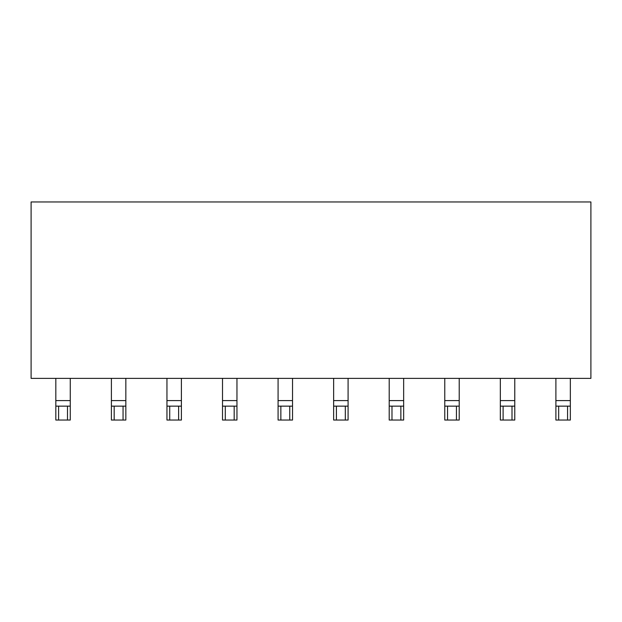 <?xml version="1.0" encoding="UTF-8"?>
<svg xmlns="http://www.w3.org/2000/svg" width="622" height="622" viewBox="0 0 622 622"><rect width="100%" height="100%" fill="white"/><g stroke="black" fill="none" stroke-linecap="round" stroke-linejoin="round"><path stroke-width="0.93" d="M590.9 201.956L590.9 378.37L590.9 201.956L31.1 201.956L590.9 201.956M31.1 378.37L31.1 201.956L31.1 378.37L590.9 378.37L31.1 378.37M570.343 378.37L570.343 420.044L555.897 420.044L555.897 378.37L555.897 406.15L570.343 406.15L570.343 400.599L555.897 400.599L570.343 400.599L570.343 378.37M570.343 420.044L570.343 406.15L567.567 406.15L567.567 420.044L570.343 420.044M555.897 406.15L555.897 420.044L558.673 420.044L558.673 406.15L555.897 406.15M558.673 420.044L567.567 420.044L567.567 406.15L558.673 406.15L558.673 420.044M514.775 378.37L514.775 420.044L500.329 420.044L500.329 378.37L500.329 406.15L514.775 406.15L514.775 400.599L500.329 400.599L514.775 400.599L514.775 378.37M459.215 378.37L459.215 420.044L444.769 420.044L444.769 378.37L444.769 406.15L459.215 406.15L459.215 400.599L444.769 400.599L459.215 400.599L459.215 378.37M403.655 378.37L403.655 420.044L389.209 420.044L389.209 378.37L389.209 406.15L403.655 406.15L403.655 400.599L389.209 400.599L403.655 400.599L403.655 378.37M348.087 378.37L348.087 420.044L333.641 420.044L333.641 378.37L333.641 406.15L348.087 406.15L348.087 400.599L333.641 400.599L348.087 400.599L348.087 378.37M292.527 378.37L292.527 420.044L278.081 420.044L278.081 378.37L278.081 406.15L292.527 406.15L292.527 400.599L278.081 400.599L292.527 400.599L292.527 378.37M236.959 378.37L236.959 420.044L222.513 420.044L222.513 378.37L222.513 406.15L236.959 406.15L236.959 400.599L222.513 400.599L236.959 400.599L236.959 378.37M181.399 378.37L181.399 420.044L166.953 420.044L166.953 378.37L166.953 406.15L181.399 406.15L181.399 400.599L166.953 400.599L181.399 400.599L181.399 378.37M125.838 378.37L125.838 420.044L111.392 420.044L111.392 378.37L111.392 406.15L125.838 406.15L125.838 400.599L111.392 400.599L125.838 400.599L125.838 378.37M70.27 378.37L70.27 420.044L55.824 420.044L55.824 378.37L55.824 406.15L70.27 406.15L70.27 400.599L55.824 400.599L70.27 400.599L70.27 378.37M514.775 420.044L514.775 406.15L511.999 406.15L511.999 420.044L514.775 420.044M500.329 406.15L500.329 420.044L503.112 420.044L503.112 406.15L500.329 406.15M459.215 420.044L459.215 406.15L456.439 406.15L456.439 420.044L459.215 420.044M444.769 406.15L444.769 420.044L447.545 420.044L447.545 406.15L444.769 406.15M403.655 420.044L403.655 406.15L400.871 406.15L400.871 420.044L403.655 420.044M389.209 406.15L389.209 420.044L391.984 420.044L391.984 406.15L389.209 406.15M348.087 420.044L348.087 406.15L345.311 406.15L345.311 420.044L348.087 420.044M333.641 406.15L333.641 420.044L336.416 420.044L336.416 406.15L333.641 406.15M292.527 420.044L292.527 406.15L289.751 406.15L289.751 420.044L292.527 420.044M278.081 406.15L278.081 420.044L280.856 420.044L280.856 406.15L278.081 406.15M236.959 420.044L236.959 406.15L234.183 406.15L234.183 420.044L236.959 420.044M222.513 406.15L222.513 420.044L225.296 420.044L225.296 406.15L222.513 406.15M181.399 420.044L181.399 406.15L178.623 406.15L178.623 420.044L181.399 420.044M166.953 406.15L166.953 420.044L169.728 420.044L169.728 406.15L166.953 406.15M125.838 420.044L125.838 406.15L123.055 406.15L123.055 420.044L125.838 420.044M111.392 406.15L111.392 420.044L114.168 420.044L114.168 406.15L111.392 406.15M70.27 420.044L70.27 406.15L67.495 406.15L67.495 420.044L70.27 420.044M55.824 406.15L55.824 420.044L58.6 420.044L58.6 406.15L55.824 406.15M503.112 420.044L511.999 420.044L511.999 406.15L503.112 406.15L503.112 420.044M447.545 420.044L456.439 420.044L456.439 406.15L447.545 406.15L447.545 420.044M391.984 420.044L400.871 420.044L400.871 406.15L391.984 406.15L391.984 420.044M336.416 420.044L345.311 420.044L345.311 406.15L336.416 406.15L336.416 420.044M280.856 420.044L289.751 420.044L289.751 406.15L280.856 406.15L280.856 420.044M225.296 420.044L234.183 420.044L234.183 406.15L225.296 406.15L225.296 420.044M169.728 420.044L178.623 420.044L178.623 406.15L169.728 406.15L169.728 420.044M114.168 420.044L123.055 420.044L123.055 406.15L114.168 406.15L114.168 420.044M58.6 420.044L67.495 420.044L67.495 406.15L58.6 406.15L58.6 420.044"/></g></svg>
